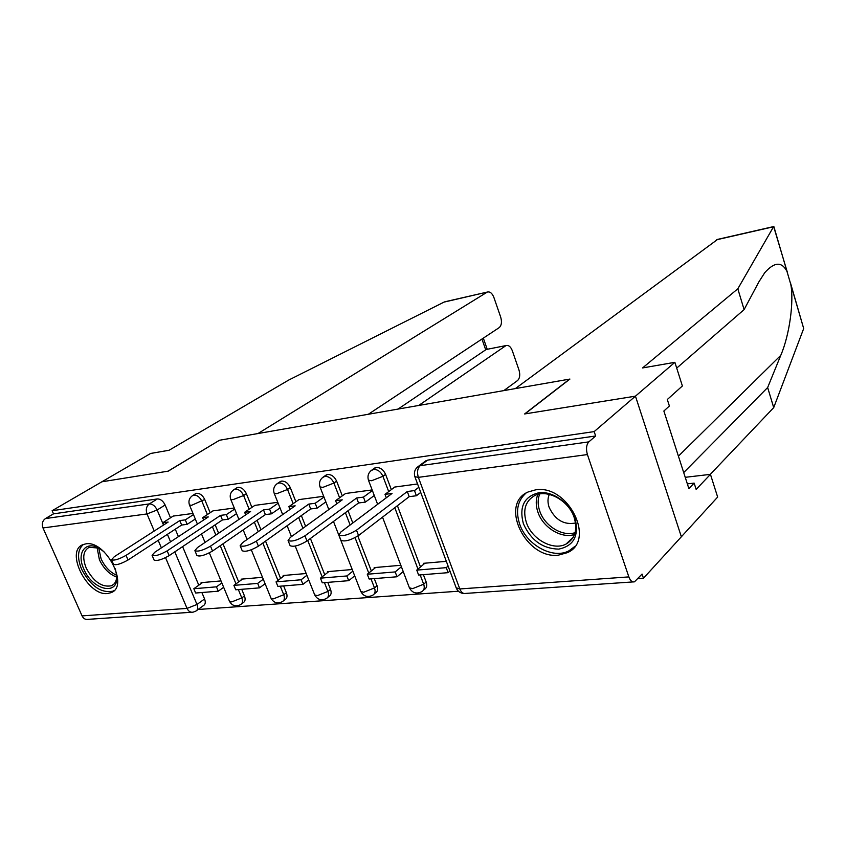 <?xml version="1.0" encoding="UTF-8"?>
<svg xmlns="http://www.w3.org/2000/svg" width="846" height="846" viewBox="0 0 846 846"><rect width="100%" height="100%" fill="white"/><g stroke="black" fill="none" stroke-linecap="round" stroke-linejoin="round"><path stroke-width="1.27" d="M210.168 512.718L204.721 499.489C202.659 495.322 199.984 493.26 196.663 493.292L194.908 494.106M251.907 507.378L246.387 493.704C244.304 489.422 241.522 487.307 238.033 487.349L236.087 488.269M295.889 501.763L290.284 487.592C288.179 483.203 285.292 481.025 281.633 481.088L279.444 482.146M342.302 495.851L336.623 481.152C334.477 476.636 331.484 474.405 327.624 474.479L325.181 475.706M391.349 489.623L385.586 474.352C383.418 469.699 380.298 467.415 376.227 467.5L373.488 468.927M558.466 555.135L567.402 552.65C596.229 540.425 567.973 484.081 535.581 489.855L528.158 491.96C498.918 504.057 525.874 559.566 558.466 555.135M107.643 593.501L111.069 592.655C129.533 586.415 105.835 540.044 85.922 543.851L83.088 544.581C64.539 550.915 87.624 596.504 107.643 593.501M198.08 609.48L458.405 591.227M637.873 578.632L643.468 578.241L642.061 574.074L634.479 581.815C632.195 582.397 630.323 580.758 628.853 576.898L587.41 454.566L418.358 477.356L459.79 588.953L628.853 576.898M368.359 414.254L499.193 327.624C501.562 325.477 502.069 321.977 500.695 317.134L493.895 297.464C492.235 293.319 490.109 291.5 487.508 292.018L444.044 302.107L288.549 380.14L169.126 450.241L150.651 453.456L101.869 481.797L168.248 471.148L219.484 440.258L569.591 379.124L524.605 413.958L635.452 396.161L681.358 536.776L643.468 578.241M191.482 612.25L88.196 619.335C85.531 619.832 83.49 618.69 82.062 615.899L42.998 527.957C41.613 523.928 42.427 520.798 45.441 518.566L53.51 513.85L157.356 498.939C160.507 498.918 163.098 500.938 165.129 504.999L170.501 517.805M175.281 529.194L178.411 536.65M182.599 546.622L198.799 585.21M201.866 592.517L204.584 598.968L196.981 604.467C198.197 607.735 197.827 609.934 195.881 611.087L193.195 612.123C190.551 612.641 188.499 611.404 187.051 608.401L165.541 557.662M219.283 440.375L168.016 471.18L101.869 481.797L52.124 510.709L594.167 431.597L635.452 396.161L681.358 536.776L717.651 497.067L710.439 474.352L685.239 477.313M53.51 513.85L52.124 510.709M417.11 467.352L420.229 465.67L588.848 441.866L595.647 435.986L594.167 431.597M588.848 441.866C586.341 444.721 585.866 448.962 587.41 454.566M417.575 483.965L394.786 487.042M446.339 561.332L423.486 563.32L423.804 564.166M372.155 489.929L345.57 493.493M400.835 565.287L374.165 567.603L374.471 568.427M323.669 496.295L298.998 499.595M352.222 569.517L327.444 571.663L327.762 572.456M277.774 502.313L254.868 505.379M306.178 573.514L283.156 575.513L283.463 576.285M234.279 508.023L212.981 510.868M262.503 577.31L241.089 579.172L241.396 579.912M215.159 524.827L218.617 533.223M222.984 543.819L238.678 581.9M241.734 589.302L244.452 595.922L241.797 597.911C242.992 601.21 242.569 603.473 240.55 604.668C235.759 606.91 232.068 605.799 229.488 601.316L231.688 601.918L241.797 597.911L238.35 589.577M257.121 520.29L260.959 529.776M265.528 541.091L280.608 578.421M283.643 585.918L286.382 592.718L283.748 594.738C284.933 598.111 284.478 600.417 282.363 601.665C277.446 604.002 273.66 602.838 271.006 598.207L273.417 598.862L283.748 594.738L280.29 586.193M301.356 515.584L305.618 526.349M310.419 538.49L324.769 574.783M327.772 582.365L330.522 589.334L327.92 591.417C329.094 594.833 328.586 597.202 326.387 598.513C321.332 600.935 317.44 599.74 314.712 594.918L317.356 595.637L327.92 591.417L324.441 582.63M348.044 510.72L352.793 522.987M357.837 536.057L371.331 570.965M374.292 578.611L377.062 585.781L374.492 587.907C375.666 591.375 375.095 593.807 372.811 595.172C367.598 597.699 363.59 596.462 360.787 591.46L363.685 592.242L374.492 587.907L371.003 578.875M397.409 505.707L420.504 566.957M423.402 574.646L426.183 582.027L423.677 584.195C424.819 587.727 424.206 590.212 421.826 591.65C416.444 594.294 412.298 593.014 409.411 587.801L412.605 588.647L423.677 584.195L420.166 574.91M192.983 513.437L173.187 516.081M221.018 580.916L201.094 582.651L201.39 583.37M241.544 603.917L243.204 602.68C245.234 601.474 245.647 599.222 244.452 595.922M283.473 600.808L284.996 599.634C287.101 598.376 287.566 596.07 286.382 592.718M327.635 597.509L328.988 596.419C331.188 595.119 331.695 592.75 330.522 589.334M374.207 594.008L375.37 593.046C377.654 591.671 378.215 589.25 377.062 585.781M423.391 590.275L424.332 589.461C426.712 588.023 427.336 585.548 426.183 582.027M196.78 610.431L203.463 605.567C205.398 604.414 205.779 602.215 204.584 598.968M595.647 435.986L427.674 460.108L424.576 461.789M394.923 486.936L385.004 494.36L392.036 493.461L340.97 531.891L338.876 534.989C342.641 536.554 348.51 534.947 356.494 530.188L358.556 535.539C350.593 540.319 344.734 541.905 340.959 540.308L340.906 540.192M385.004 494.36L386.305 497.776M356.494 530.188L407.275 491.515L414.487 490.595L416.401 495.756L420.716 492.425M418.802 487.285L414.487 490.595M424.956 563.193L416.761 570.119L418.622 575.037L448.126 572.657L449.956 571.061M416.761 570.119L446.265 567.655L448.126 572.657M448.094 566.069L446.265 567.655M358.556 535.539L409.2 496.655L416.401 495.756M409.2 496.655L407.275 491.515M683.705 472.586L767.65 387.531L773.709 407.613L803.689 328.534L790.534 283.124M767.65 387.531L780.773 355.341C789.783 334.382 793.982 300.986 790.809 284.489L787.002 271.471C781.831 261.425 774.418 261.826 764.752 272.687L758.883 281.887L744.099 309.604L676.715 368.095M773.709 407.613L710.27 474.373M787.404 272.444L773.656 226.569L737.818 288.803L642.569 367.936L674.875 362.321L635.452 396.161L524.954 413.895L569.929 379.061L515.351 388.589L717.662 239.376M674.875 362.321L682.384 385.966L667.304 399.513L669.387 406.006L663.867 411.019L688.866 488.586L694.132 483.108L687.354 483.88M694.132 483.108L696.152 489.4L710.439 474.352M737.818 288.803L744.099 309.604M444.044 302.107L445.652 301.599M503.814 390.609L517.551 380.541C519.856 378.278 520.332 374.767 518.979 369.998L512.306 350.699C510.751 346.775 508.732 345.041 506.268 345.517L486.82 349.366M418.685 405.467L505.527 345.887M219.251 440.29L257.988 433.533L486.936 292.293M398.054 409.073L485.71 349.81L481.934 339.045M575.058 518.365C579.224 535.751 573.768 545.998 558.698 549.117C542.624 548.716 530.854 540.245 523.378 523.695C518.947 506.733 524.139 496.412 538.955 492.721C552.734 490.934 569.887 503.021 575.058 518.365M526.371 522.5C531.838 539.346 553.252 551.127 566.09 544.041C575.047 538.701 577.744 529.871 574.191 517.541C568.84 500.589 547.425 488.819 534.757 495.566C525.398 500.991 522.606 509.969 526.371 522.5M549.308 494.402C547.605 498.283 547.552 502.609 549.149 507.367C555.145 519.941 563.944 525.155 575.534 523.008M525.926 493.176C517.562 500.663 515.468 510.963 519.656 524.076C526.476 544.972 553.051 559.618 569.009 550.778L574.741 546.505M115.384 568.84L116.875 577.014C117.858 596.377 92.161 589.778 83.817 569.02C75.823 552.184 86.525 539.272 100.843 549.403L104.238 552.026M98.57 548.049L89.147 547.32C83.151 550.767 82.168 557.694 86.207 568.089C93.536 581.741 101.964 587.632 111.492 585.749C114.982 584.121 116.748 580.716 116.801 575.544M83.426 544.443C77.599 549.466 76.997 557.726 81.618 569.252C90.712 586.183 101.182 593.48 112.994 591.153L114.062 590.603M304.951 535.825L307.003 541.006C299.209 545.607 293.583 547.172 290.125 545.681L288.063 540.52C291.51 541.969 297.136 540.404 304.951 535.825L356.642 497.987L363.442 497.12L365.356 502.122L374.281 495.502M345.697 493.398L335.608 500.673L342.249 499.827L290.337 537.422L288.063 540.52M335.608 500.673L336.803 503.761M372.388 490.532L363.442 497.12M375.645 567.476L367.28 574.244L369.131 579.024L397.028 576.771L403.235 571.589M367.28 574.244L395.177 571.917L397.028 576.771M401.395 566.757L395.177 571.917M307.003 541.006L358.556 502.968L365.356 502.122M358.556 502.968L356.642 497.987M256.37 541.133L258.411 546.167C250.776 550.598 245.372 552.121 242.199 550.746L240.148 545.733C243.31 547.076 248.724 545.543 256.37 541.133L308.779 504.1L315.22 503.275L317.123 508.139L325.858 501.9M299.114 499.51L288.877 506.638L295.169 505.834L242.58 542.635L240.148 545.733M288.877 506.638L289.998 509.461M323.976 497.067L315.22 503.275M328.935 571.536L320.444 578.156L322.294 582.809L348.711 580.673L354.696 575.862M320.444 578.156L346.86 575.957L348.711 580.673M352.867 571.166L346.86 575.957M258.411 546.167L310.683 508.943L317.123 508.139M310.683 508.943L308.779 504.1M210.506 546.146L212.536 551.032C205.049 555.304 199.846 556.805 196.917 555.526L194.887 550.651C197.805 551.909 203.008 550.397 210.506 546.146L263.487 509.884L269.588 509.102L271.481 513.829L280.015 507.928M254.974 505.305L244.631 512.295L250.585 511.534L197.467 547.563L194.887 550.651M244.631 512.295L245.668 514.865M278.144 503.222L269.588 509.102M284.647 575.386L276.05 581.868L277.879 586.384L302.931 584.364L308.716 579.891M276.05 581.868L301.091 579.774L302.931 584.364M306.897 575.312L301.091 579.774M212.536 551.032L265.38 514.59L271.481 513.829M265.38 514.59L263.487 509.884M167.138 550.883L169.147 555.632C161.808 559.756 156.796 561.226 154.078 560.041L152.069 555.304C154.765 556.467 159.788 554.997 167.138 550.883L220.552 515.373L226.337 514.632L228.219 519.233L236.563 513.617M213.086 510.794L202.649 517.657L208.306 516.938L154.797 552.227L152.069 555.304M202.649 517.657L203.632 520.015M234.691 509.049L226.337 514.632M242.58 579.045L233.898 585.379L235.717 589.789L259.511 587.864L265.094 583.687M233.898 585.379L257.681 583.402L259.511 587.864M263.286 579.235L257.681 583.402M169.147 555.632L222.424 519.952L228.219 519.233M222.424 519.952L220.552 515.373M173.293 516.018L162.781 522.754L168.164 522.067L114.358 556.647L111.503 559.714C114.009 560.792 118.852 559.343 126.054 555.367L128.053 559.989C120.862 563.986 116.008 565.424 113.501 564.314L111.535 559.788M162.781 522.754L163.701 524.932M126.054 555.367L179.786 520.576L185.285 519.878L187.146 524.351L195.299 519.021M193.459 514.569L185.285 519.878M202.585 582.524L193.84 588.721L195.648 593.025L218.268 591.195L223.661 587.283M193.84 588.721L216.449 586.838L218.268 591.195M221.853 582.936L216.449 586.838M128.053 559.989L181.657 525.038L187.146 524.351M181.657 525.038L179.786 520.576M192.105 495.872L193.85 495.079C197.171 495.047 199.857 497.12 201.919 501.297L207.386 514.548M204.721 499.489L191.587 505.305L189.472 504.977L197.425 524.118M233.295 490.077L235.241 489.168C238.731 489.125 241.512 491.251 243.606 495.534L249.147 509.239M246.387 493.704L243.606 495.534L233.041 499.648L230.725 499.299L238.932 519.444M276.695 483.997L278.863 482.939C282.532 482.886 285.419 485.065 287.534 489.464L293.16 503.656M290.284 487.592L287.534 489.464L276.737 493.683L274.189 493.313L282.67 514.58M322.453 477.588L324.896 476.372C328.756 476.298 331.759 478.529 333.906 483.066L339.606 497.786M336.623 481.152L333.906 483.066L322.844 487.391L320.01 486.915M370.791 470.852L373.541 469.424C377.623 469.34 380.742 471.634 382.921 476.298L388.705 491.6M385.586 474.352L382.921 476.298L371.595 480.74L368.444 480.179M165.129 504.999L157.145 510.001L163.5 525.059M167.402 534.334L170.564 541.831M174.794 551.846L196.981 604.467L187.051 608.401L82.062 615.899M161.396 547.88L158.191 540.33M154.247 531.013L147.003 513.934L42.998 527.957M212.388 526.677L215.867 535.084M220.246 545.712L235.992 583.856M254.382 522.172L258.231 531.69M262.82 543.026L277.953 580.43M298.649 517.519L302.921 528.306M307.743 540.467L322.146 576.835M345.38 512.687L350.138 524.985M355.056 537.696L368.75 573.059M394.786 507.716L417.977 569.094M409.348 587.653L382.508 517.139M360.745 591.365L333.483 521.464M427.674 460.108L420.229 465.67C417.469 468.346 416.845 472.237 418.358 477.356L414.868 476.7M157.356 498.939L149.34 503.899C152.502 503.888 155.104 505.919 157.145 510.001L147.003 513.934C145.575 509.609 146.358 506.268 149.34 503.899L45.441 518.566M632.988 581.921L465.734 593.406C463.248 593.966 461.271 592.486 459.79 588.953L456.184 587.801M803.689 328.534L790.809 284.489M787.002 271.471L773.847 226.517M773.466 226.77L716.636 239.767M678.418 456.153L780.773 355.341M574.529 534.45C561.575 539.018 542.942 527.555 537.919 512.168C535.719 505.707 535.698 499.785 537.855 494.413M539.695 494.011C537.622 499.182 537.644 504.893 539.759 511.121C544.602 525.969 562.569 537.03 575.1 532.652M116.748 577.131C109.377 574.339 103.593 568.523 99.394 559.682L97.057 547.457M98.771 548.155L101.086 558.836C104.841 566.841 110.075 572.33 116.78 575.322M113.914 590.751L111.069 592.655M374.99 467.849L372.303 469.773C368.444 472.364 367.175 475.875 368.496 480.306L377.623 504.301M326.503 474.786L323.775 476.679C319.968 479.217 318.731 482.654 320.042 486.989L328.83 509.535M280.618 481.363L277.858 483.214C274.093 485.699 272.877 489.062 274.189 493.313M237.123 487.603L234.331 489.411C230.62 491.843 229.425 495.143 230.725 499.299M195.828 493.514L193.015 495.301C189.356 497.681 188.172 500.906 189.472 504.977M314.712 594.918L295.233 546.082M291.458 536.607L287.111 525.726M271.006 598.207L251.294 549.794M247.085 539.484L243.183 529.892M229.488 601.316L209.364 552.882M205.028 542.434L201.507 533.963M426.289 460.499L418.844 466.051C414.91 468.726 413.599 472.332 414.931 476.88L456.258 588.023C457.781 591.481 460.436 593.321 464.2 593.532M340.959 540.308L338.876 534.989M773.656 226.569L717.133 239.492M506.268 345.517L486.365 349.461M483.32 338.125L487.233 349.292M487.508 292.018L444.827 301.789M573.292 537.136L566.09 544.041M116.811 575.618L116.875 577.014M113.766 584.248L111.492 585.749"/></g></svg>
